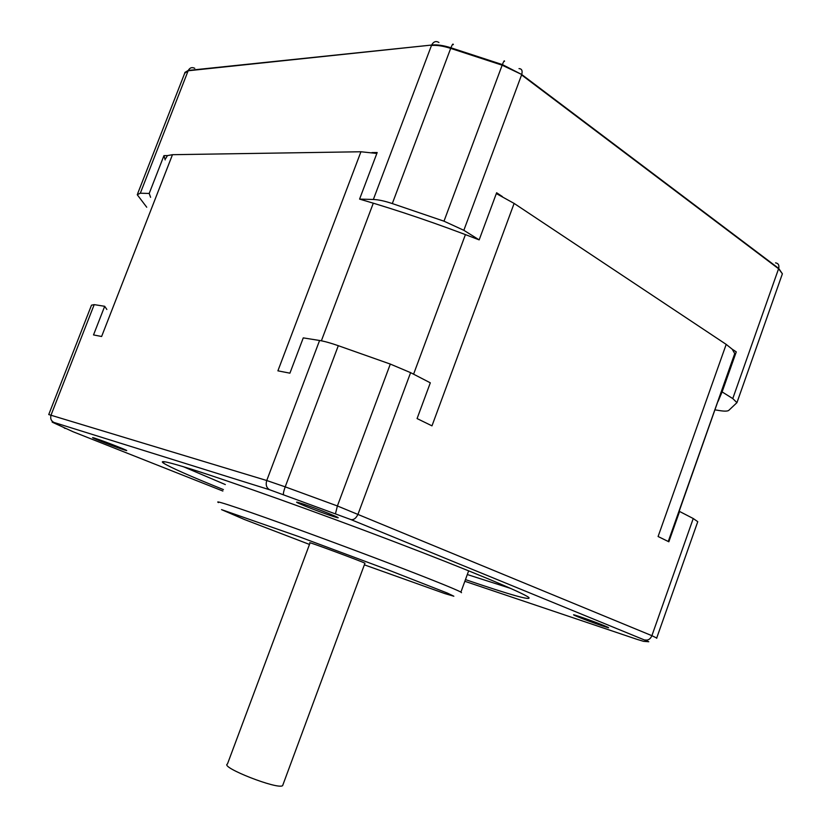 <?xml version="1.0" encoding="UTF-8"?>
<svg xmlns="http://www.w3.org/2000/svg" width="831" height="831" viewBox="0 0 831 831"><rect width="100%" height="100%" fill="white"/><g stroke="black" fill="none" stroke-linecap="round" stroke-linejoin="round"><path stroke-width="1.25" d="M282.976 784.682L282.633 785.617C278.125 790.021 219.727 767.138 227.445 764.021L310.067 542.913C304.582 540.264 362.659 561.746 364.954 563.221L364.923 563.314M48.738 414.555L266.741 480.515L319.582 340.481L303.263 337.885L289.915 373.171L277.897 370.834L360.934 151.761L172.474 154.691L101.621 336.493L93.519 334.924L104.685 306.296L106.856 309.464M390.31 364.071L338.31 345.696L285.21 486.852L337.396 505.965L390.31 364.071L410.607 372.652L430.313 382.821L417.079 418.564L431.975 425.856L514.119 203.418L726.19 344.387L732.184 349.176L734.739 353.57L668.477 541.604M726.19 344.387L658.09 536.514L668.841 541.781L679.571 511.46L693.241 518.523L697.76 521.681L697.562 522.232M124.328 449.924C113.93 446.631 84.315 434.893 94.765 438.197C105.34 441.531 135.453 453.497 124.328 449.924M602.454 625.899C585.616 620.258 562.452 610.858 579.498 616.56C596.814 622.357 620.009 631.809 602.454 625.899M333.563 516.539C317.608 511.491 284.856 498.205 300.915 503.274C317.317 508.437 350.516 521.982 333.563 516.539M183.236 466.648L225.326 484.556M467.302 574.543L510.753 588.452M465.464 579.612C510.712 595.006 531.819 600.958 528.776 597.437C522.689 592.659 469.598 570.43 393.323 541.355C317.162 512.312 232.348 482.073 192.325 469.473C168.433 461.984 158.814 459.865 163.468 463.106C170.064 467.292 190.039 476.121 223.414 489.594M319.582 340.481C324.422 341.281 330.665 343.026 338.31 345.696M48.811 414.378L91.503 305.174L94.204 304.624L51.086 414.96C50.089 418.409 51.044 420.912 53.953 422.449C51.906 421.816 51.553 421.826 52.883 422.48L73.066 431.746L222.864 491.038M104.685 306.296L94.204 304.624M677.036 517.412L677.597 517.038M165.733 158.482L167.457 155.594L172.474 154.691M496.315 193.571L514.119 203.418M360.934 151.761L376.848 153.444M733.274 358.452L734.687 354.432M714.837 409.828L719.397 410.566C724.414 411.366 727.541 411.303 728.766 410.379L736.941 402.651L732.765 398.579L778.699 268.413C779.385 265.172 778.335 263.323 775.541 262.856M781.909 275.154L782.387 273.804L778.585 268.766L521.577 74.915L463.843 230.301L443.993 221.181L392.305 203.574C384.701 201.029 378.385 199.658 373.358 199.471L359.584 199.108L377.191 152.52L371.914 152.592M150.588 197.321L149.196 193.457L140.314 193.218L137.24 194.714L146.723 207.22M718.077 401.404L722.108 391.91L732.765 398.579M731.768 362.7L732.973 361.215M722.108 391.91L736.266 351.887L732.184 349.176M463.843 230.301L479.165 239.879C438.633 224.11 398.776 210.523 359.584 199.108M479.165 239.879L496.626 192.75L502.35 196.552M149.196 193.457L163.946 155.636L165.182 159.895M167.457 155.594L163.946 155.636M364.352 564.841L444.865 593.594L453.851 596.222L447.379 593.085L388.95 570.211L298.807 536.608L221.524 509.621L244.459 519.51L309.496 544.44M218.48 502.589C215.281 500.75 222.407 502.786 239.879 508.707C267.79 518.191 322.927 538.228 371.976 556.77C421.088 575.322 456.375 589.418 460.904 592.129L461.517 592.69M464.851 581.295L637.19 639.403L643.558 641.324L648.782 641.74L350.962 519.604L269.763 489.802L53.953 422.449M269.763 489.802C266.502 487.994 265.494 484.899 266.741 480.515L285.21 486.852C283.662 491.163 283.111 493.749 283.558 494.59M335.495 513.641L337.396 505.965L651.899 635.684L693.241 518.523M410.607 372.652L358.099 513.974C356.229 518.17 353.85 520.04 350.962 519.604M645.147 639.953C648.107 640.556 650.361 639.132 651.899 635.684L656.843 638.094M643.558 641.324L646.84 641.584M163.842 462.119L162.772 461.693M64.236 427.986L65.182 428.453M413.578 374.189L465.422 234.602M373.296 203.18L321.379 340.803M438.945 42.485C435.953 40.719 433.522 41.581 431.642 45.051L188.149 70.77L184.69 73.284L137.634 193.706M736.941 402.651L782.387 273.804L778.699 268.413L521.723 74.499L502.153 65.192L450.672 48.385C443.1 45.965 436.701 44.988 431.476 45.466L373.358 199.471M392.305 203.574L450.911 47.783C452.324 44.355 453.124 43.305 453.31 44.645M443.993 221.181L502.381 64.589C503.763 61.13 504.479 60.05 504.51 61.349M194.776 68.329C192.034 66.958 189.873 67.664 188.284 70.438L140.314 193.218M184.846 72.442L188.284 70.438L431.642 45.051C436.909 44.459 443.339 45.373 450.911 47.783L502.381 64.589L521.723 74.499C522.699 70.687 521.795 68.734 519.011 68.62M282.924 784.838L364.954 563.221M460.904 592.129L468.663 570.814M163.468 463.106L163.998 461.704M656.615 638.27L697.76 521.681M163.645 462.638L162.429 462.15M668.259 541.49L734.739 353.57"/></g></svg>
